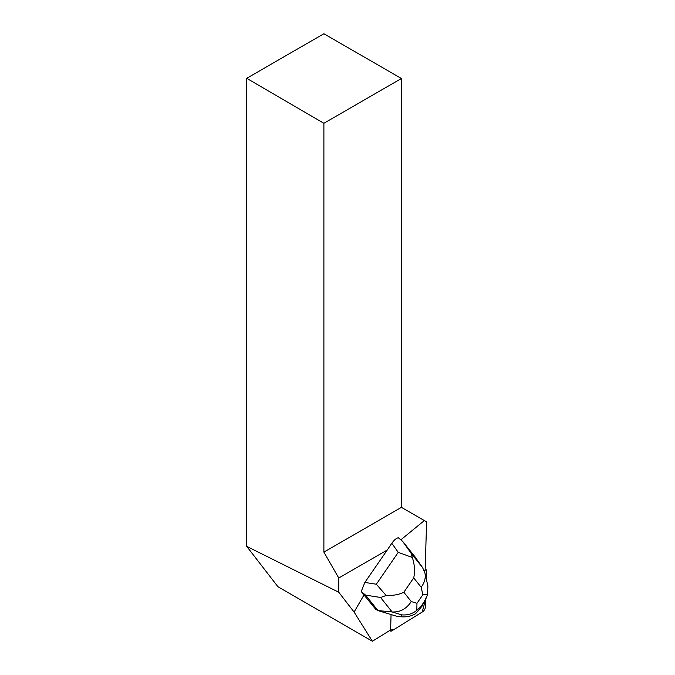 <?xml version="1.0" encoding="UTF-8"?>
<svg xmlns="http://www.w3.org/2000/svg" width="675" height="675" viewBox="0 0 675 675"><rect width="100%" height="100%" fill="white"/><g stroke="black" fill="none" stroke-linecap="round" stroke-linejoin="round"><path stroke-width="1.01" d="M391.846 630.838L422.71 611.736A3.502 1.578 120 0 0 425.393 607.095L425.63 599.24L422.187 612.065L394.748 629.041L390.116 630.273A3.502 1.578 120 0 0 390.555 631.041A3.502 1.578 120 0 0 391.846 630.838M426.254 578.796L426.499 570.814A3.502 1.578 120 0 0 426.026 569.599A3.502 1.578 120 0 0 425.149 569.599L426.499 570.822L426.254 578.796M362.239 592.785L375.705 609.289L377.924 610.563L365.572 595.122L361.235 591.528L362.239 592.785M361.235 591.528L364.863 582.424L387.256 550.007L338.757 578.011L338.757 592.245L246.696 546.337L277.931 586.727L372.372 641.25L354.097 612.073L338.757 592.245M354.097 612.073L364.095 594.759M372.372 641.25L390.606 629.969L391.07 614.554M424.263 570.704L425.132 570.173L426.6 521.876L401.431 507.347L401.431 78.511L323.89 123.28L323.89 552.116L338.757 578.011M400.933 539.764L424.339 520.577M323.89 123.28L246.696 78.317L246.696 546.337M246.696 78.317L323.89 33.75L401.431 78.511M323.89 552.116L401.431 507.347M387.256 550.007L391.804 543.282C394.048 540.118 396.208 538.262 398.275 537.73L402.612 541.316L411.058 553.205L422.634 567.683L424.887 572.763C425.9 577.792 424.659 582.609 421.149 587.216L413.699 577.901C415.117 571.514 414.661 564.705 412.341 557.483L398.258 552.361L391.804 543.282M422.634 567.683L414.965 556.765L402.612 541.316M420.652 606.884L420.441 608.529L415.277 613.921C411.117 616.208 406.502 617.161 401.414 616.798L397.322 616.452L377.924 610.563L392.15 611.963L380.573 597.485L386.168 595.493C393.365 595.654 399.246 594.574 403.827 592.253L411.269 601.568C406.468 608.858 400.098 612.326 392.15 611.963L401.667 614.849C407.295 615.398 412.341 613.904 416.812 610.377L416.964 603.298L422.854 594.742L427.553 594.768L424.119 601.855L420.652 606.884L416.812 610.377M420.441 608.529L426.144 598.16M364.863 582.424L376.321 584.229L386.168 595.493M412.341 557.483L411.058 553.205M427.874 585.959L427.553 594.768M376.321 584.229L398.258 552.361M411.269 601.568L416.964 603.298M422.854 594.742L421.149 587.216M413.699 577.901L403.827 592.253M380.573 597.485L365.572 595.122M401.414 616.798L401.667 614.849M422.061 606.175L424.119 601.855M425.157 569.101L426.026 569.599M389.686 630.534L390.555 631.041M427.857 585.883L424.887 572.763"/></g></svg>
